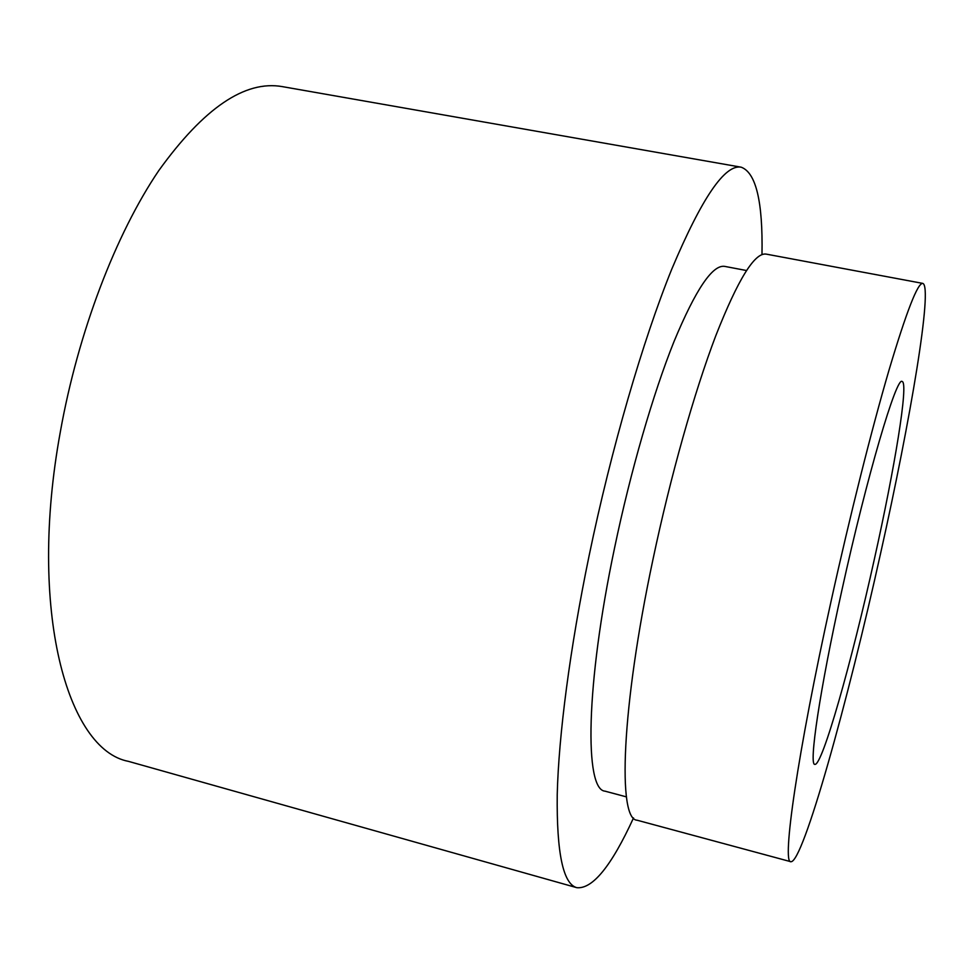 <?xml version="1.0" encoding="UTF-8"?>
<svg xmlns="http://www.w3.org/2000/svg" width="974" height="974" viewBox="0 0 974 974"><rect width="100%" height="100%" fill="white"/><g stroke="black" fill="none" stroke-linecap="round" stroke-linejoin="round"><path stroke-width="1.46" d="M761.985 254.604C762.959 201.788 756.031 172.654 741.177 167.187L282.35 86.625C245.046 80.014 203.846 108.004 158.774 170.596C115.93 233.784 78.115 332.085 60.315 431.969C27.637 610.467 67.364 749.919 128.471 761.364L576.864 887.691C592.606 889.201 611.489 865.959 633.514 817.941M741.177 167.187C724.875 164.119 701.779 198.002 671.89 268.861C642.95 340.206 611.307 448.576 589.075 555.874C569.875 648.818 558.662 735.674 557.225 794.614C556.592 853.078 563.142 884.1 576.864 887.691M746.474 270.516L724.717 266.389C712.591 264.404 695.692 289.436 674.032 341.484C653.128 393.545 630.592 471.099 614.557 547.96C585.484 685.903 584.461 789.963 605.037 791.168L626.428 796.878M922.792 283.397L766.209 254.117C754.765 252.193 737.951 279.404 715.793 335.726C694.316 392.12 670.489 476.298 652.957 559.514C621.205 708.829 617.577 819.706 637.106 820.218L790.888 861.722C802.941 863.134 847.77 701.913 880.679 553.001C910.52 419.611 933.08 286.453 922.792 283.397C917.739 282.643 906.453 311.607 888.958 370.303C871.767 428.998 849.9 515.867 831.126 600.982C797.304 753.815 781.708 864.181 790.888 861.722M874.372 559.1C894.68 468.251 908.827 382.599 902.155 381.504C896.713 375.623 866.97 475.921 841.804 590.646C819.731 690.079 808.651 765.649 814.836 764.359C822.166 766.526 851.86 661.127 874.372 559.1"/></g></svg>
